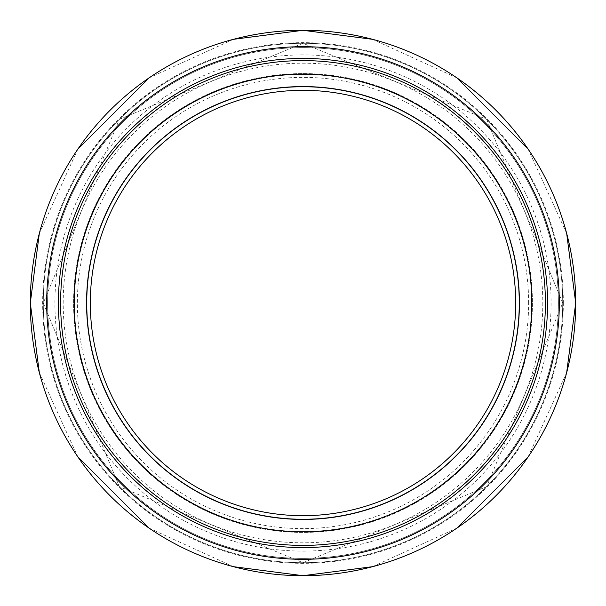 <?xml version="1.0" encoding="UTF-8"?>
<svg xmlns="http://www.w3.org/2000/svg" width="606" height="606" viewBox="0 0 606 606"><rect width="100%" height="100%" fill="white"/><g stroke="black" fill="none" stroke-linecap="round" stroke-linejoin="round"><path stroke-width="0.45" stroke-dasharray="3.03 2.27" d="M532.416 303A229.416 229.416 0 0 1 303 532.416A229.416 229.416 0 0 1 73.584 303A229.416 229.416 0 0 1 303 73.584A229.416 229.416 0 0 1 532.416 303A229.416 229.416 0 0 0 188.292 104.323A229.416 229.416 0 0 0 188.292 501.677A229.416 229.416 0 0 0 532.416 303A229.416 229.416 0 0 0 188.292 104.323A229.416 229.416 0 0 0 188.292 501.677A229.416 229.416 0 0 0 532.416 303M528.629 303A225.629 225.629 0 0 0 190.186 107.603A225.629 225.629 0 0 0 190.186 498.397A225.629 225.629 0 0 0 528.629 303M303 86.575A216.425 216.425 0 0 0 86.575 303A216.425 216.425 0 0 0 303 519.425A216.425 216.425 0 0 0 519.425 303M545.4 303A242.4 242.4 0 0 1 303 545.4M303 562.716A259.716 259.716 0 0 1 43.284 303A259.716 259.716 0 0 1 303 43.284A259.716 259.716 0 0 1 562.716 303A259.716 259.716 0 0 1 303 562.716A259.716 259.716 0 0 1 43.284 303A259.716 259.716 0 0 1 303 43.284A259.716 259.716 0 0 1 562.716 303A259.716 259.716 0 0 1 303 562.716A259.716 259.716 0 0 1 43.284 303A259.716 259.716 0 0 1 303 43.284A259.716 259.716 0 0 1 562.716 303A259.716 259.716 0 0 1 303 562.716M558.384 303A255.384 255.384 0 0 1 303 558.384A255.384 255.384 0 0 1 47.616 303A255.384 255.384 0 0 1 303 47.616A255.384 255.384 0 0 1 558.384 303A255.384 255.384 0 0 1 303 558.384A255.384 255.384 0 0 1 47.616 303A255.384 255.384 0 0 1 303 47.616A255.384 255.384 0 0 1 558.384 303A255.384 255.384 0 0 1 303 558.384A255.384 255.384 0 0 1 47.616 303A255.384 255.384 0 0 1 303 47.616A255.384 255.384 0 0 1 558.384 303M303 73.803A229.197 229.197 0 0 0 73.803 303A229.197 229.197 0 0 0 303 532.197A229.197 229.197 0 0 0 532.197 303A229.197 229.197 0 0 0 303 73.803M551.089 303A248.089 248.089 0 0 1 178.959 517.85A248.089 248.089 0 0 1 178.959 88.15A248.089 248.089 0 0 1 551.089 303M303 575.7A272.7 272.7 0 0 1 30.3 303A272.7 272.7 0 0 1 303 30.3A272.7 272.7 0 0 1 575.7 303A272.7 272.7 0 0 1 303 575.7M563.33 303A260.33 260.33 0 0 1 172.831 528.455A260.33 260.33 0 0 1 172.831 77.545A260.33 260.33 0 0 1 563.33 303M542.802 303A239.802 239.802 0 0 1 183.095 510.676A239.802 239.802 0 0 1 183.095 95.324A239.802 239.802 0 0 1 542.802 303M562.716 303L486.656 119.344L303 43.284L119.344 119.344L43.284 303L119.344 486.656L303 562.716L486.656 486.656L562.716 303M566.678 233.446L528.197 149.212M456.788 77.803L372.554 39.322M233.446 39.322L149.212 77.803M77.803 149.212L39.322 233.446M39.322 372.554L77.803 456.788M149.212 528.197L233.446 566.678M372.554 566.678L456.788 528.197M528.197 456.788L566.678 372.554"/><path stroke-width="0.91" d="M519.425 303A216.425 216.425 0 0 1 194.784 490.436A216.425 216.425 0 0 1 194.784 115.564A216.425 216.425 0 0 1 519.425 303A216.425 216.425 0 0 1 194.784 490.436A216.425 216.425 0 0 1 194.784 115.564A216.425 216.425 0 0 1 519.425 303A216.425 216.425 0 0 0 303 86.575M515.691 303A212.691 212.691 0 0 0 196.655 118.806A212.691 212.691 0 0 0 196.655 487.194A212.691 212.691 0 0 0 515.691 303M303 545.4A242.4 242.4 0 0 1 60.6 303A242.4 242.4 0 0 1 303 60.6A242.4 242.4 0 0 1 545.4 303A242.4 242.4 0 0 1 303 545.4A242.4 242.4 0 0 1 60.6 303A242.4 242.4 0 0 1 303 60.6A242.4 242.4 0 0 1 545.4 303A242.4 242.4 0 0 1 303 545.4A242.4 242.4 0 0 1 60.6 303A242.4 242.4 0 0 1 303 60.6A242.4 242.4 0 0 1 545.4 303M303 547.582A244.582 244.582 0 0 1 58.418 303A244.582 244.582 0 0 1 303 58.418A244.582 244.582 0 0 1 547.582 303A244.582 244.582 0 0 1 303 547.582M303 559.308A256.308 256.308 0 0 1 46.692 303A256.308 256.308 0 0 1 303 46.692A256.308 256.308 0 0 1 559.308 303A256.308 256.308 0 0 1 303 559.308M566.678 372.554L575.7 303A272.7 272.7 0 0 1 303 575.7A272.7 272.7 0 0 1 30.3 303A272.7 272.7 0 0 1 303 30.3A272.7 272.7 0 0 1 575.7 303L566.678 233.446M519.266 303A216.266 216.266 0 0 1 303 519.266A216.266 216.266 0 0 1 86.734 303A216.266 216.266 0 0 1 303 86.734A216.266 216.266 0 0 1 519.266 303M531.765 303A228.765 228.765 0 0 1 188.617 501.117A228.765 228.765 0 0 1 188.617 104.883A228.765 228.765 0 0 1 531.765 303M528.197 149.212L456.788 77.803M372.554 39.322L303 30.3L233.446 39.322M149.212 77.803L77.803 149.212M39.322 233.446L30.3 303L39.322 372.554M77.803 456.788L149.212 528.197M233.446 566.678L303 575.7L372.554 566.678M456.788 528.197L528.197 456.788"/></g></svg>
